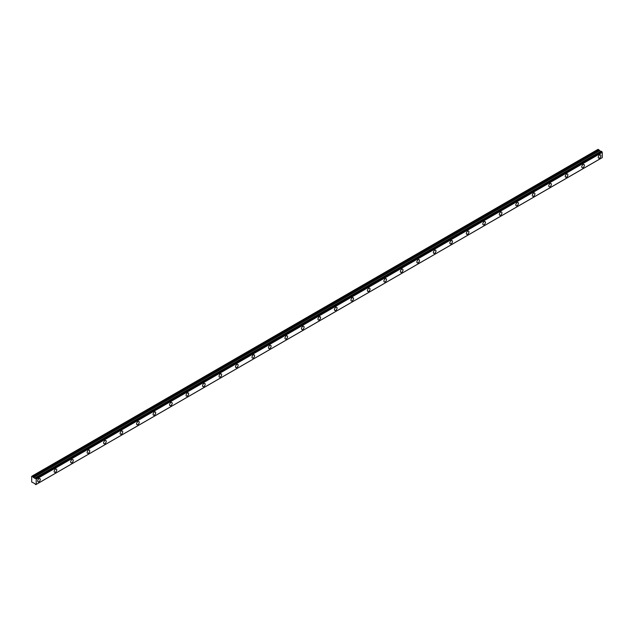<?xml version="1.0" encoding="UTF-8"?>
<svg xmlns="http://www.w3.org/2000/svg" width="634" height="634" viewBox="0 0 634 634"><rect width="100%" height="100%" fill="white"/><g stroke="black" fill="none" stroke-linecap="round" stroke-linejoin="round"><path stroke-width="0.95" d="M601.365 151.257L601.785 151.494L35.718 478.313L35.298 478.068L601.365 151.257L35.242 478.091A0.697 0.404 60 0 1 34.711 478.258L600.77 151.439L34.711 478.258M599.55 158.064A1.847 1.062 120 0 0 600.755 156.44A1.847 1.062 120 0 0 600.477 154.958A1.847 1.062 120 0 0 599.55 155.045A1.847 1.062 120 0 0 598.345 156.677A1.847 1.062 120 0 0 598.631 158.151A1.847 1.062 120 0 0 599.55 158.064M38.983 481.705A1.847 1.062 120 0 0 40.188 480.081A1.847 1.062 120 0 0 39.902 478.599A1.847 1.062 120 0 0 38.983 478.694A1.847 1.062 120 0 0 37.778 480.318A1.847 1.062 120 0 0 38.056 481.8A1.847 1.062 120 0 0 38.983 481.705M55.467 472.187A1.847 1.062 120 0 0 56.672 470.563A1.847 1.062 120 0 0 56.394 469.081A1.847 1.062 120 0 0 55.467 469.176A1.847 1.062 120 0 0 54.262 470.8A1.847 1.062 120 0 0 54.548 472.275A1.847 1.062 120 0 0 55.467 472.187M71.959 462.669A1.847 1.062 120 0 0 73.164 461.037A1.847 1.062 120 0 0 72.878 459.563A1.847 1.062 120 0 0 71.959 459.65A1.847 1.062 120 0 0 70.754 461.283A1.847 1.062 120 0 0 71.032 462.757A1.847 1.062 120 0 0 71.959 462.669M88.443 453.151A1.847 1.062 120 0 0 89.648 451.519A1.847 1.062 120 0 0 89.37 450.045A1.847 1.062 120 0 0 88.443 450.132A1.847 1.062 120 0 0 87.238 451.765A1.847 1.062 120 0 0 87.524 453.239A1.847 1.062 120 0 0 88.443 453.151M104.935 443.634A1.847 1.062 120 0 0 106.14 442.001A1.847 1.062 120 0 0 105.854 440.527A1.847 1.062 120 0 0 104.935 440.614A1.847 1.062 120 0 0 103.722 442.239A1.847 1.062 120 0 0 104.008 443.721A1.847 1.062 120 0 0 104.935 443.634M121.419 434.108A1.847 1.062 120 0 0 122.624 432.483A1.847 1.062 120 0 0 122.338 431.001A1.847 1.062 120 0 0 121.419 431.096A1.847 1.062 120 0 0 120.214 432.721A1.847 1.062 120 0 0 120.5 434.203A1.847 1.062 120 0 0 121.419 434.108M137.903 424.59A1.847 1.062 120 0 0 139.115 422.965A1.847 1.062 120 0 0 138.83 421.483A1.847 1.062 120 0 0 137.903 421.578A1.847 1.062 120 0 0 136.698 423.203A1.847 1.062 120 0 0 136.984 424.685A1.847 1.062 120 0 0 137.903 424.59M154.395 415.072A1.847 1.062 120 0 0 155.599 413.447A1.847 1.062 120 0 0 155.314 411.965A1.847 1.062 120 0 0 154.395 412.06A1.847 1.062 120 0 0 153.19 413.685A1.847 1.062 120 0 0 153.468 415.167A1.847 1.062 120 0 0 154.395 415.072M170.879 405.554A1.847 1.062 120 0 0 172.083 403.929A1.847 1.062 120 0 0 171.806 402.447A1.847 1.062 120 0 0 170.879 402.542A1.847 1.062 120 0 0 169.674 404.167A1.847 1.062 120 0 0 169.96 405.649A1.847 1.062 120 0 0 170.879 405.554M187.371 396.036A1.847 1.062 120 0 0 188.575 394.411A1.847 1.062 120 0 0 188.29 392.929A1.847 1.062 120 0 0 187.371 393.025A1.847 1.062 120 0 0 186.166 394.649A1.847 1.062 120 0 0 186.444 396.123A1.847 1.062 120 0 0 187.371 396.036M203.855 386.518A1.847 1.062 120 0 0 205.059 384.893A1.847 1.062 120 0 0 204.782 383.411A1.847 1.062 120 0 0 203.855 383.499A1.847 1.062 120 0 0 202.65 385.131A1.847 1.062 120 0 0 202.935 386.605A1.847 1.062 120 0 0 203.855 386.518M220.347 377A1.847 1.062 120 0 0 221.551 375.368A1.847 1.062 120 0 0 221.266 373.894A1.847 1.062 120 0 0 220.347 373.981A1.847 1.062 120 0 0 219.134 375.613A1.847 1.062 120 0 0 219.419 377.087A1.847 1.062 120 0 0 220.347 377M236.831 367.482A1.847 1.062 120 0 0 238.035 365.85A1.847 1.062 120 0 0 237.75 364.376A1.847 1.062 120 0 0 236.831 364.463A1.847 1.062 120 0 0 235.626 366.087A1.847 1.062 120 0 0 235.903 367.569A1.847 1.062 120 0 0 236.831 367.482M253.315 357.956A1.847 1.062 120 0 0 254.527 356.332A1.847 1.062 120 0 0 254.242 354.858A1.847 1.062 120 0 0 253.315 354.945A1.847 1.062 120 0 0 252.11 356.57A1.847 1.062 120 0 0 252.395 358.051A1.847 1.062 120 0 0 253.315 357.956M269.807 348.438A1.847 1.062 120 0 0 271.011 346.814A1.847 1.062 120 0 0 270.726 345.332A1.847 1.062 120 0 0 269.807 345.427A1.847 1.062 120 0 0 268.602 347.052A1.847 1.062 120 0 0 268.879 348.534A1.847 1.062 120 0 0 269.807 348.438M286.291 338.921A1.847 1.062 120 0 0 287.495 337.296A1.847 1.062 120 0 0 287.218 335.814A1.847 1.062 120 0 0 286.291 335.909A1.847 1.062 120 0 0 285.086 337.534A1.847 1.062 120 0 0 285.371 339.016A1.847 1.062 120 0 0 286.291 338.921M302.783 329.403A1.847 1.062 120 0 0 303.987 327.778A1.847 1.062 120 0 0 303.702 326.296A1.847 1.062 120 0 0 302.783 326.391A1.847 1.062 120 0 0 301.57 328.016A1.847 1.062 120 0 0 301.855 329.498A1.847 1.062 120 0 0 302.783 329.403M319.267 319.885A1.847 1.062 120 0 0 320.471 318.26A1.847 1.062 120 0 0 320.194 316.778A1.847 1.062 120 0 0 319.267 316.873A1.847 1.062 120 0 0 318.062 318.498A1.847 1.062 120 0 0 318.347 319.972A1.847 1.062 120 0 0 319.267 319.885M335.751 310.367A1.847 1.062 120 0 0 336.963 308.742A1.847 1.062 120 0 0 336.678 307.26A1.847 1.062 120 0 0 335.751 307.347A1.847 1.062 120 0 0 334.546 308.98A1.847 1.062 120 0 0 334.831 310.454A1.847 1.062 120 0 0 335.751 310.367M352.242 300.849A1.847 1.062 120 0 0 353.447 299.216A1.847 1.062 120 0 0 353.162 297.742A1.847 1.062 120 0 0 352.242 297.829A1.847 1.062 120 0 0 351.038 299.462A1.847 1.062 120 0 0 351.315 300.936A1.847 1.062 120 0 0 352.242 300.849M368.726 291.331A1.847 1.062 120 0 0 369.931 289.698A1.847 1.062 120 0 0 369.654 288.224A1.847 1.062 120 0 0 368.726 288.312A1.847 1.062 120 0 0 367.522 289.936A1.847 1.062 120 0 0 367.807 291.418A1.847 1.062 120 0 0 368.726 291.331M385.218 281.805A1.847 1.062 120 0 0 386.423 280.18A1.847 1.062 120 0 0 386.138 278.706A1.847 1.062 120 0 0 385.218 278.794A1.847 1.062 120 0 0 384.014 280.418A1.847 1.062 120 0 0 384.291 281.9A1.847 1.062 120 0 0 385.218 281.805M401.702 272.287A1.847 1.062 120 0 0 402.907 270.663A1.847 1.062 120 0 0 402.63 269.181A1.847 1.062 120 0 0 401.702 269.276A1.847 1.062 120 0 0 400.498 270.9A1.847 1.062 120 0 0 400.783 272.382A1.847 1.062 120 0 0 401.702 272.287M418.194 262.769A1.847 1.062 120 0 0 419.399 261.145A1.847 1.062 120 0 0 419.114 259.663A1.847 1.062 120 0 0 418.194 259.758A1.847 1.062 120 0 0 416.982 261.382A1.847 1.062 120 0 0 417.267 262.864A1.847 1.062 120 0 0 418.194 262.769M434.678 253.251A1.847 1.062 120 0 0 435.883 251.627A1.847 1.062 120 0 0 435.598 250.145A1.847 1.062 120 0 0 434.678 250.24A1.847 1.062 120 0 0 433.474 251.864A1.847 1.062 120 0 0 433.759 253.346A1.847 1.062 120 0 0 434.678 253.251M451.162 243.733A1.847 1.062 120 0 0 452.375 242.109A1.847 1.062 120 0 0 452.09 240.627A1.847 1.062 120 0 0 451.162 240.722A1.847 1.062 120 0 0 449.958 242.346A1.847 1.062 120 0 0 450.243 243.821A1.847 1.062 120 0 0 451.162 243.733M467.654 234.215A1.847 1.062 120 0 0 468.859 232.591A1.847 1.062 120 0 0 468.574 231.109A1.847 1.062 120 0 0 467.654 231.196A1.847 1.062 120 0 0 466.45 232.829A1.847 1.062 120 0 0 466.727 234.303A1.847 1.062 120 0 0 467.654 234.215M484.138 224.698A1.847 1.062 120 0 0 485.343 223.065A1.847 1.062 120 0 0 485.065 221.591A1.847 1.062 120 0 0 484.138 221.678A1.847 1.062 120 0 0 482.934 223.311A1.847 1.062 120 0 0 483.219 224.785A1.847 1.062 120 0 0 484.138 224.698M500.63 215.18A1.847 1.062 120 0 0 501.835 213.547A1.847 1.062 120 0 0 501.549 212.073A1.847 1.062 120 0 0 500.63 212.16A1.847 1.062 120 0 0 499.426 213.785A1.847 1.062 120 0 0 499.703 215.267A1.847 1.062 120 0 0 500.63 215.18M517.114 205.654A1.847 1.062 120 0 0 518.319 204.029A1.847 1.062 120 0 0 518.041 202.555A1.847 1.062 120 0 0 517.114 202.642A1.847 1.062 120 0 0 515.91 204.267A1.847 1.062 120 0 0 516.195 205.749A1.847 1.062 120 0 0 517.114 205.654M533.606 196.136A1.847 1.062 120 0 0 534.811 194.511A1.847 1.062 120 0 0 534.525 193.029A1.847 1.062 120 0 0 533.606 193.124A1.847 1.062 120 0 0 532.394 194.749A1.847 1.062 120 0 0 532.679 196.231A1.847 1.062 120 0 0 533.606 196.136M550.09 186.618A1.847 1.062 120 0 0 551.295 184.993A1.847 1.062 120 0 0 551.009 183.511A1.847 1.062 120 0 0 550.09 183.606A1.847 1.062 120 0 0 548.885 185.231A1.847 1.062 120 0 0 549.171 186.713A1.847 1.062 120 0 0 550.09 186.618M566.574 177.1A1.847 1.062 120 0 0 567.787 175.475A1.847 1.062 120 0 0 567.501 173.993A1.847 1.062 120 0 0 566.574 174.088A1.847 1.062 120 0 0 565.37 175.713A1.847 1.062 120 0 0 565.655 177.195A1.847 1.062 120 0 0 566.574 177.1M583.066 167.582A1.847 1.062 120 0 0 584.271 165.957A1.847 1.062 120 0 0 583.985 164.475A1.847 1.062 120 0 0 583.066 164.571A1.847 1.062 120 0 0 581.861 166.195A1.847 1.062 120 0 0 582.139 167.677A1.847 1.062 120 0 0 583.066 167.582M35.773 484.638A0.697 0.404 60 0 1 36.186 484.408L35.242 484.328A0.697 0.404 60 0 0 34.711 483.552L31.7 482.022L31.7 476.308L32.817 476.665L598.884 149.846L598.044 149.339L31.977 476.15M600.683 151.455L598.884 149.846M601.325 151.249L35.258 478.068M602.3 157.557L36.233 484.376L602.284 157.597L602.252 152.295A0.697 0.404 60 0 1 601.84 151.581L601.785 151.494M600.731 151.431L34.624 478.274L32.817 476.665M602.252 152.295L36.186 479.106L36.233 484.376L35.758 484.661M36.186 479.106A0.697 0.404 60 0 1 35.773 478.401L601.84 151.581M598.837 149.798L32.77 476.609M599.376 150.694L33.309 477.513M33.404 477.616L599.471 150.797M600.596 151.447L34.529 478.258M36.233 479.193L602.3 152.382M602.284 157.597L36.217 484.408"/></g></svg>
